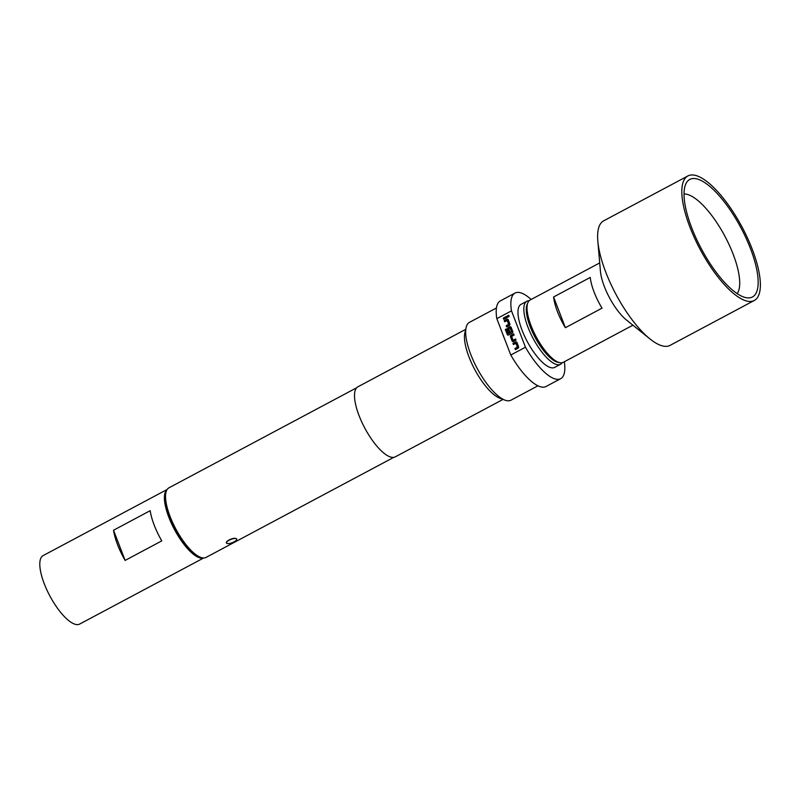 <?xml version="1.0" encoding="UTF-8"?>
<svg xmlns="http://www.w3.org/2000/svg" width="800" height="800" viewBox="0 0 800 800"><rect width="100%" height="100%" fill="white"/><g stroke="black" fill="none" stroke-linecap="round" stroke-linejoin="round"><path stroke-width="1.2" d="M508.68 315.36A0.82 0.72 -70.5 0 0 508.14 316.9M508.09 315.39A0.82 0.72 -70.5 0 0 508.65 316.84A0.82 0.72 -70.5 0 0 508.09 315.39M698.53 179.41A66.6 22.42 61.9 0 0 686.28 183.02A66.6 22.42 61.9 0 0 699.2 244.67A66.6 22.42 61.9 0 0 743.67 297.01A66.6 22.42 61.9 0 0 747.5 297.88A66.6 22.42 61.9 0 0 748.84 244.51A66.6 22.42 61.9 0 0 698.53 179.41M737.14 293.61A57.16 19.24 61.9 0 0 727.4 241.1A57.16 19.24 61.9 0 0 688.53 194.78A57.16 19.24 61.9 0 0 684.05 194M236.17 538.61A5.47 1.78 -21 0 1 236.73 539.07A5.47 1.78 -21 0 1 234.03 541.88A5.47 1.78 -21 0 1 227.08 543.45C223.55 542.14 233.18 537 236.17 538.61A5.47 1.78 -21 0 0 230.07 539.75A5.47 1.78 -21 0 0 226.52 542.99L226.5 542.95M599.71 262.92L530.05 300.06A35.28 11.88 61.9 0 0 527.4 304.11A35.28 11.88 61.9 0 0 536.16 336.78A35.28 11.88 61.9 0 0 558.39 362.27A35.28 11.88 61.9 0 0 558.6 362.34A35.28 11.88 61.9 0 0 563.24 362.33L632.9 325.2M687.9 175.94L603.68 220.83A70.57 23.75 61.9 0 0 597.83 241.12A70.57 23.75 61.9 0 0 649.96 338.92A70.57 23.75 61.9 0 0 660.79 345.4A70.57 23.75 61.9 0 0 670.06 345.38L754.29 300.48A70.57 23.75 61.9 0 0 747.55 238.13A70.57 23.75 61.9 0 0 697.18 175.91A70.57 23.75 61.9 0 0 687.9 175.94A70.57 23.75 61.9 0 0 694.64 238.29A70.57 23.75 61.9 0 0 745.01 300.51A70.57 23.75 61.9 0 0 754.29 300.48M527.5 303.69A33.96 11.43 61.9 0 0 530.19 326.68A33.96 11.43 61.9 0 0 558.8 362.41M562.17 362.72A35.72 12.02 -118.1 0 1 560.51 364.28A35.72 12.02 -118.1 0 1 527.95 327.18A35.72 12.02 -118.1 0 1 526.91 301.23A35.72 12.02 -118.1 0 1 529.13 300.73M560.51 364.28L554.65 367.41A35.72 12.02 -118.1 0 1 522.09 330.31A35.72 12.02 -118.1 0 1 521.04 304.35L526.91 301.23M203.51 557.98A38.81 13.06 -118.1 0 1 199.16 557.68A38.81 13.06 -118.1 0 1 171.96 524.54A38.81 13.06 -118.1 0 1 167.07 489.61M203.66 557.98L79.65 624.08A38.81 13.06 -118.1 0 1 74.55 624.09A38.81 13.06 -118.1 0 1 46.85 589.87A38.81 13.06 -118.1 0 1 43.14 555.58L167.15 489.48M200.61 557.36L198.55 556.58A37.67 12.68 -118.1 0 1 169.39 517.53A37.67 12.68 -118.1 0 1 165.46 494.5L165.97 492.36A39.43 13.27 61.9 0 0 170.08 516.48A39.43 13.27 61.9 0 0 200.61 557.36A39.43 13.27 61.9 0 0 206.02 557.42L393.77 457.35M496.44 307.97L469.46 322.35A44.1 14.85 61.9 0 0 466.14 327.42A44.1 14.85 61.9 0 0 470.74 354.39A44.1 14.85 61.9 0 0 504.89 400.12A44.1 14.85 61.9 0 0 510.95 400.2L537.93 385.82M531.14 299.47A48.51 16.33 61.9 0 0 515.03 293.07L500.37 300.88A48.51 16.33 61.9 0 0 496.83 318.66L502.47 333.36A44.1 14.85 61.9 0 0 503.73 336.81A44.1 14.85 61.9 0 0 505.14 340.32L510.79 355.02A48.51 16.33 61.9 0 0 546.01 386.51L560.67 378.69A48.51 16.33 61.9 0 0 564.33 361.75M466.14 327.42L464.88 332.76A39.69 13.36 61.9 0 0 469.03 357.04A39.69 13.36 61.9 0 0 499.76 398.19L504.89 400.12M465.69 329.36L357.92 386.8A39.69 13.36 61.9 0 0 359.08 415.64A39.69 13.36 61.9 0 0 395.26 456.86L503.03 399.42M356.68 387.76L168.93 487.83A39.43 13.27 61.9 0 0 165.97 492.36M515.03 293.07A48.51 16.33 61.9 0 0 511.49 310.85L525.45 347.21A48.51 16.33 61.9 0 0 560.67 378.69M525.45 347.21L510.79 355.02M496.83 318.66L511.49 310.85M502.47 333.36L505.14 340.32M515.85 343.27L517.4 347.09L514.94 348.5L515.39 349.66L517.95 348.3A1.23 1.09 -70.5 0 0 518.56 346.66L516.99 342.57A1.23 1.09 -70.5 0 0 515.55 342.03L512.98 343.4L513.43 344.56L515.85 343.27M512.05 340.98A1.23 1.09 -70.5 0 0 513.5 341.52L516.06 340.16L515.62 338.99L513.09 340.24L511.64 336.46L514.11 335.06L513.66 333.89L511.09 335.26A1.23 1.09 -70.5 0 0 510.49 336.89L512.13 341.01A1.23 1.09 -70.5 0 0 512.71 341.61M507.2 334.42A1.23 1.09 -70.5 0 0 508.64 334.97L512.12 333.11A1.23 1.09 -70.5 0 0 512.73 331.47L511.16 327.39A1.23 1.09 -70.5 0 0 509.72 326.84L508.18 327.66A1.23 1.09 -70.5 0 0 507.57 329.3L508.86 332.65L509.96 332.06L508.68 328.74L510.03 327.96L511.52 331.78L508.23 333.6L506.41 328.93L505.31 329.52L507.28 334.45A1.23 1.09 -70.5 0 0 507.85 335.05M507.1 320.5L508.66 324.31L506.2 325.72L506.64 326.89L509.21 325.52A1.23 1.09 -70.5 0 0 509.82 323.88L508.25 319.79A1.23 1.09 -70.5 0 0 506.8 319.25L504.24 320.62L504.69 321.78L507.1 320.5M507.32 317.38L506.87 316.21L503.28 318.12L503.73 319.29L507.32 317.38M150.18 510.69A38.81 13.06 61.9 0 0 161.77 540.88L125.12 560.42L113.53 530.23L150.18 510.69M125.12 560.42A38.81 13.06 -118.1 0 1 113.53 530.23M556.54 361.57A33.52 11.28 -118.1 0 1 556.34 361.5A33.52 11.28 -118.1 0 1 535.22 337.28A33.52 11.28 -118.1 0 1 526.89 306.25L527.4 304.11M597.83 241.12L600.42 271.13A35.28 11.88 61.9 0 0 626.49 320.03L649.96 338.92M553.59 296.98L565.38 327.7A35.28 11.88 -118.1 0 1 553.59 296.98L590.24 277.44A35.28 11.88 61.9 0 0 602.03 308.16L565.38 327.7M227.08 543.45A5.47 1.78 -21 0 1 226.52 542.99M506.89 316.27L503.28 318.12M503.36 318.15L503.78 319.26M507.2 320.52L508.74 324.34L506.2 325.72M506.27 325.74L506.7 326.86M507.67 319.19A1.23 1.09 -70.5 0 0 506.88 319.28L504.24 320.62M504.32 320.64L504.74 321.75M506.44 328.99L505.31 329.52M505.39 329.54L507.28 334.45M510.59 326.78A1.23 1.09 -70.5 0 0 509.8 326.87L508.26 327.69A1.23 1.09 -70.5 0 0 507.65 329.33L508.91 332.62M510.15 328.03L511.6 331.8L508.37 333.62M513.68 333.95L511.17 335.28A1.23 1.09 -70.5 0 0 510.56 336.92L512.13 341.01M515.64 339.05L513.28 340.31M516.03 343.34L517.48 347.12L514.94 348.5M515.02 348.52L515.44 349.64M516.42 341.97A1.23 1.09 -70.5 0 0 515.62 342.06L512.98 343.4M513.06 343.42L513.49 344.53M556.34 361.5L558.39 362.27"/></g></svg>
